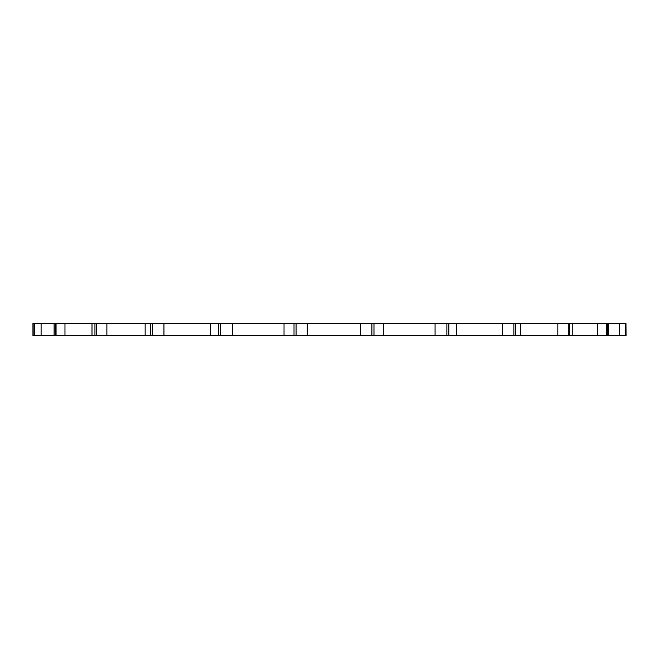 <?xml version="1.0" encoding="UTF-8"?>
<svg xmlns="http://www.w3.org/2000/svg" width="659" height="659" viewBox="0 0 659 659"><rect width="100%" height="100%" fill="white"/><g stroke="black" fill="none" stroke-linecap="round" stroke-linejoin="round"><path stroke-width="0.99" d="M625.959 335.703L625.959 323.297L626.05 335.703L92.005 335.703L92.005 323.297L32.95 323.297L32.95 335.703L34.046 335.703L34.046 323.297M92.005 335.703L54.112 335.703L54.112 323.297M625.959 323.297L92.005 323.297M54.112 335.703L34.046 335.703M296.105 335.703L296.105 323.297M294.013 335.703L294.013 323.297M220.518 335.703L220.518 323.297M218.557 335.703L218.557 323.297M152.353 335.703L152.353 323.297M150.656 335.703L150.656 323.297M96.255 335.703L96.255 323.297M94.945 335.703L94.945 323.297M56.056 335.703L56.056 323.297M55.224 335.703L55.224 323.297M34.499 335.703L34.499 323.297M34.186 335.703L34.186 323.297M625.721 335.703L625.721 323.297M607.219 335.703L607.219 323.297M606.445 335.703L606.445 323.297M569.549 335.703L569.549 323.297M568.289 335.703L568.289 323.297M515.519 335.703L515.519 323.297M513.863 335.703L513.863 323.297M448.812 335.703L448.812 323.297M446.876 335.703L446.876 323.297M373.974 335.703L373.974 323.297M371.89 335.703L371.89 323.297M307.283 335.703L307.283 323.297M360.605 335.703L360.605 323.297M383.777 335.703L383.777 323.297M435.072 335.703L435.072 323.297M456.572 335.703L456.572 323.297M502.347 335.703L502.347 323.297M520.709 335.703L520.709 323.297M557.835 335.703L557.835 323.297M597.771 335.703L597.771 323.297M619.419 335.703L619.419 323.297M41.097 335.703L41.097 323.297M64.969 335.703L64.969 323.297M106.873 335.703L106.873 323.297M145.153 335.703L145.153 323.297M163.943 335.703L163.943 323.297M210.526 335.703L210.526 323.297M284.021 335.703L284.021 323.297M232.306 335.703L232.306 323.297M572.243 335.703L572.243 323.297M608.175 335.703L608.175 323.297"/></g></svg>
